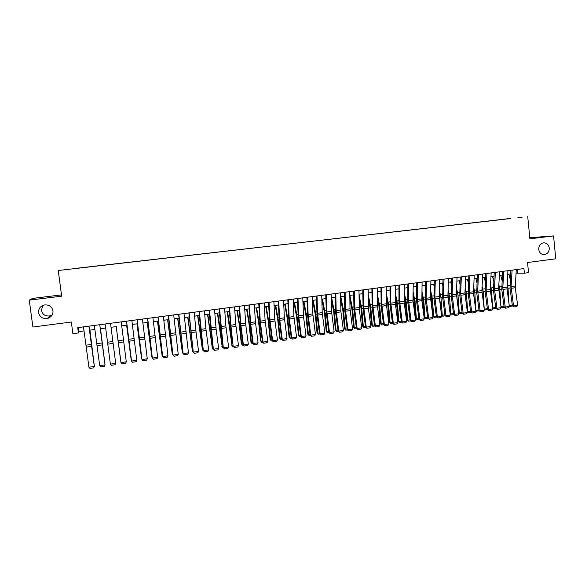 <?xml version="1.0" encoding="UTF-8"?>
<svg xmlns="http://www.w3.org/2000/svg" width="585" height="585" viewBox="0 0 585 585"><rect width="100%" height="100%" fill="white"/><g stroke="black" fill="none" stroke-linecap="round" stroke-linejoin="round"><path stroke-width="0.88" d="M52.211 314.905L49.879 315.9C45.337 316.426 42.515 314.576 41.403 310.357L42.844 305.421M52.986 310.825C53.162 314.686 51.312 317.231 47.451 318.452C42.69 319.008 39.721 317.07 38.559 312.653C38.405 308.639 40.35 306.079 44.401 304.953C49.038 304.58 51.904 306.54 52.986 310.825M549.264 248.062C549.183 252.164 547.311 254.351 543.648 254.636C540.876 254.212 539.238 252.471 538.734 249.393C538.778 245.466 540.54 243.272 544.021 242.804C546.968 243.075 548.715 244.83 549.264 248.062M67.297 269.458L70.778 269.041L67.297 269.458M61.498 294.884L32.526 298.423L29.25 300.142L32.899 327.022L71.326 322.006L72.876 333.669L78.405 332.931L78.829 331.607L84.043 330.905M510.829 218.41L58.251 270.504L510.829 218.41M527.728 216.589L529.878 238.826L553.578 235.923L529.769 237.707M553.578 235.923L555.75 258.819L527.546 262.497L528.533 272.639L524.372 273.195L523.926 268.581L77.71 327.637L78.405 332.931M517.871 217.693L522.134 217.218L517.871 217.715M503.466 219.368L76.021 268.339L510.178 218.593M503.422 219.295L510.186 218.571M29.25 300.142L61.666 296.171L58.251 270.504M516.021 273.21L524.372 273.195M89.542 330.174L94.894 329.457M100.32 328.733L105.673 328.017M111.033 327.3L116.356 326.591M121.709 325.874L126.967 325.172M132.32 324.456L137.504 323.768M142.864 323.052L147.976 322.364M153.336 321.655L158.389 320.975M163.749 320.258L168.729 319.593M174.096 318.876L179.01 318.225M184.377 317.509L189.226 316.858M194.593 316.141L199.375 315.505M204.743 314.788L209.467 314.152M214.834 313.436L219.492 312.814M224.859 312.097L229.459 311.483M234.826 310.767L239.36 310.16M244.727 309.443L249.203 308.851M254.577 308.127L258.987 307.542M264.361 306.825L268.712 306.24M274.087 305.524L278.38 304.953M283.747 304.237L287.988 303.666M293.356 302.95L297.538 302.394M302.906 301.677L307.03 301.121M312.397 300.405L316.463 299.864M321.838 299.147L325.845 298.613M331.212 297.897L335.168 297.363M340.536 296.646L344.433 296.127M349.808 295.41L353.647 294.898M359.022 294.182L362.81 293.67M368.177 292.953L371.914 292.456M377.288 291.739L380.967 291.25M386.341 290.533L389.968 290.043M395.336 289.326L398.919 288.851M404.286 288.134L407.811 287.659M413.178 286.942L416.659 286.482M422.019 285.765L425.449 285.305M430.816 284.588L434.194 284.142M439.554 283.425L442.889 282.979M448.249 282.262L451.532 281.824M456.892 281.107L460.124 280.676M465.484 279.959L468.665 279.535M474.025 278.818L477.163 278.401M482.523 277.685L485.616 277.268M490.969 276.559L494.011 276.149M499.363 275.433L502.369 275.03M507.714 274.321L510.676 273.926M517.074 269.488L517.425 273.019M78.288 327.563L78.829 331.607M516.248 269.597L515.275 287.732L517.63 305.268L513.506 305.86L513.952 306.964L512.394 305.904L510.047 288.398L510.895 270.307M512.394 305.904L513.506 305.86L511.085 286.584L512.094 270.146M517.63 305.268L516.833 306.547L513.952 306.964M509.001 303.659L508.029 288.266L507.151 283.842M510.325 279.696L508.906 274.16M512.46 305.962L509.345 306.518M509.257 305.545L512.292 305.107M509.476 306.547L509.338 306.174M507.934 270.694L507.019 288.873L509.374 306.46L505.235 307.059L505.689 308.163L504.146 307.096L501.791 289.538L502.573 271.403M504.146 307.096L505.235 307.059L502.808 287.725L503.758 271.25M509.374 306.46L508.584 307.747L505.689 308.163M499.568 271.806L498.647 288.303L501.082 307.659L496.921 308.258L497.382 309.37L495.846 308.295L493.491 290.686L494.208 272.515M495.846 308.295L496.921 308.258L494.479 288.873L495.371 272.361M501.082 307.659L500.292 308.946L497.382 309.37M491.151 272.917L490.296 289.451L492.738 308.858L488.555 309.465L489.023 310.577L487.502 309.502L485.141 291.842L485.791 273.626M487.502 309.502L488.555 309.465L486.106 290.028L486.932 273.48M495.992 308.441L492.738 308.836L491.956 310.152L489.023 310.577M482.691 274.036L481.901 290.606L484.351 310.072L480.139 310.686L480.621 311.798L479.108 310.715L476.738 293.005L477.331 274.745M479.108 310.715L480.139 310.686L477.682 291.191L478.442 274.599M484.351 310.072L483.568 311.366L480.621 311.798M498.639 288.515L498.8 290.599M500.899 306.269L499.802 289.407L498.851 284.654M502.054 280.5L500.723 275.25M504.248 307.198L501.067 307.673M500.957 306.737L504.036 306.291M501.286 307.732L500.979 306.884M490.31 289.166L490.654 293.26M492.614 307.915L491.539 290.548L490.508 285.451M493.74 281.29L492.504 276.354M493.06 308.924L492.687 307.929L495.736 307.491M481.93 289.904L482.471 296.01M484.219 309.077L483.225 291.696L482.106 286.233M485.374 282.072L484.234 277.458M487.693 309.692L484.336 309.984M484.782 310.116L484.402 309.129L487.393 308.697M473.499 290.679L474.252 298.855M475.773 310.247L474.859 292.858L473.667 287.008M476.965 282.833L475.912 278.57M479.305 310.913L475.876 311.015M476.461 311.322L476.066 310.328L478.998 309.904M474.186 275.162L473.536 293.509L475.912 311.293L471.678 311.907L472.168 313.019L470.669 311.937L468.292 294.175L468.819 275.871M470.669 311.937L471.678 311.907L469.214 292.361L469.916 275.732M475.912 311.293L475.137 312.587L472.168 313.019M465.024 291.44L465.996 301.801M467.283 311.417L467.686 311.534L466.45 294.021L465.17 287.761M468.497 283.586L467.554 279.681M470.866 312.127L468.088 312.529L467.371 312.046M468.088 312.529L467.686 311.534L470.559 311.125M465.631 276.295L464.958 292.946L467.43 312.522L463.174 313.136L463.671 314.255L462.179 313.158L459.803 295.352L460.263 277.005M462.179 313.158L463.174 313.136L460.695 293.531L461.331 276.866M467.43 312.522L466.654 313.816L463.671 314.255M456.49 292.186L457.711 304.865M458.742 312.595L459.262 312.748L457.997 295.191L456.622 288.5M459.985 284.317L459.145 280.807M462.377 313.355L459.671 313.75L458.808 313.092M459.671 313.75L459.262 312.748L462.07 312.346M457.024 277.436L456.417 294.123L458.896 313.75L454.611 314.372L455.123 315.49L453.646 314.394L451.262 296.536L451.649 278.146M453.646 314.394L454.611 314.372L452.132 294.716L452.702 278.007M458.896 313.75L458.121 315.052L455.123 315.49M447.905 292.917L449.39 308.054M450.157 313.779L450.786 313.977L449.492 296.361L448.022 289.217M451.423 285.034L450.684 281.933M453.843 314.591L451.21 314.971L450.201 314.13M451.21 314.971L450.786 313.977L453.536 313.575M448.366 278.584L447.92 297.056L450.318 314.993L446.004 315.615L446.53 316.734L445.061 315.637L442.669 297.721L442.999 279.294M445.061 315.637L446.004 315.615L443.518 295.9L444.015 279.155M450.318 314.993L449.543 316.295L446.53 316.734M439.269 293.619L441.039 311.374M441.514 314.964L442.26 315.205L440.944 297.546L439.372 289.911M442.808 285.729L442.18 283.074M445.258 315.834L442.699 316.2L441.543 315.176M442.699 316.2L442.26 315.205L444.951 314.818M439.657 279.732L439.189 296.5L441.69 316.236L437.353 316.865L437.887 317.991L436.425 316.88L434.033 298.92L434.289 280.442M436.425 316.88L437.353 316.865L434.852 297.092L435.284 280.31M441.69 316.236L440.914 317.545L437.887 317.991M430.582 294.299L431.408 298.467L432.651 314.832M432.827 316.149L433.69 316.441L432.344 298.738L430.67 290.584M434.136 286.401L433.631 284.215M436.622 317.077L434.143 317.436L432.834 316.229M434.143 317.436L433.69 316.441L436.315 316.061M430.904 280.895L430.502 297.699L433.01 317.494L428.644 318.123L429.193 319.249L427.745 318.138L425.346 300.12L425.529 281.604M427.745 318.138L428.644 318.123L426.136 298.299L426.502 281.473M433.01 317.494L432.242 318.803L429.193 319.249M421.843 294.957L422.779 299.659L424.154 317.362L425.068 317.684L423.694 299.93L421.917 291.228M425.412 287.052L425.024 285.363M427.935 318.335L425.536 318.679L424.154 317.362M425.536 318.679L425.068 317.684L427.635 317.311M422.092 282.058L421.865 300.668L424.279 318.752L419.891 319.388L420.447 320.514L419.014 319.395L416.608 301.333L416.725 282.767M419.014 319.395L419.891 319.388L417.376 299.505L417.675 282.643M424.279 318.752L423.511 320.068L420.447 320.514M413.047 295.579L414.1 300.858L415.504 318.606L416.403 318.935L414.999 301.136L413.105 291.842M416.637 287.666L416.374 286.518M419.204 319.6L416.878 319.936L415.504 318.606M416.878 319.936L416.403 318.935L418.904 318.569M413.237 283.228L412.973 300.112L415.496 320.024L411.087 320.66L411.65 321.787L410.231 320.668L407.818 302.547L407.862 283.944M410.231 320.668L411.087 320.66L408.557 300.719L408.791 283.82M415.496 320.024L414.736 321.34L411.65 321.787M404.191 296.164L405.376 302.065L406.809 319.863L407.679 320.185L406.246 302.343L404.235 292.427M407.803 288.251L407.679 287.681M410.421 320.865L408.169 321.194L406.809 319.863M408.169 321.194L407.679 320.185L410.122 319.834M404.323 284.412L404.242 303.103L406.663 321.297L402.231 321.94L402.809 323.074L401.398 321.94L398.977 303.769L398.948 285.122M401.398 321.94L402.231 321.94L399.694 301.94L399.855 285.005M406.663 321.297L405.91 322.62L402.809 323.074M395.284 296.719L396.601 303.279L398.063 321.121L398.911 321.45L397.449 303.564L395.314 292.968M401.588 322.145L399.416 322.459L398.063 321.121M399.416 322.459L398.911 321.45L401.281 321.114M395.365 285.597L395.241 302.555L397.785 322.584L393.325 323.227L393.91 324.361L392.506 323.227L390.085 305.004L389.99 286.306M392.506 323.227L393.325 323.227L390.78 303.169L390.86 286.189M397.785 322.584L397.032 323.907L393.91 324.361M386.319 297.224L387.775 304.5L389.266 322.386L390.093 322.723L388.601 304.785L386.327 293.465M392.703 323.425L390.604 323.732L389.266 322.386M390.604 323.732L390.093 322.723L392.396 322.393M386.349 286.789L386.297 303.79L388.849 323.878L384.36 324.521L384.959 325.655L383.57 324.514L381.149 306.24L380.974 287.498M383.57 324.514L384.36 324.521L381.808 304.412L381.822 287.389M388.849 323.878L388.096 325.202L384.959 325.655M377.296 297.685L378.897 305.721L380.418 323.666L381.223 324.002L379.702 306.014L377.288 293.919M383.767 324.719L381.749 325.011L380.418 323.666M381.749 325.011L381.223 324.002L383.46 323.68M377.281 287.988L377.303 305.034L379.862 325.172L375.351 325.823L375.958 326.964L374.583 325.816L372.155 307.483L371.899 288.705M374.583 325.816L375.351 325.823L372.784 305.655L372.725 288.595M379.862 325.172L379.117 326.503L375.958 326.964M368.206 298.094L369.961 306.957L371.519 324.946L372.301 325.289L370.751 307.257L368.184 294.313M374.773 326.02L372.842 326.298L371.519 324.946M372.842 326.298L372.301 325.289L374.473 324.975M368.162 289.195L368.382 308.068L370.824 326.481L366.283 327.139L366.905 328.273L365.545 327.125L363.102 308.741L362.78 289.911M365.545 327.125L366.283 327.139L363.709 306.906L363.577 289.802M370.824 326.481L370.078 327.812L366.905 328.273M359.066 298.438L360.982 308.2L362.568 326.233L363.329 326.584L361.742 308.5L359.029 294.65M365.735 327.329L363.885 327.593L362.568 326.233M363.885 327.593L363.329 326.584L365.428 326.284M358.985 290.409L359.285 309.326L361.735 327.79L357.164 328.456L357.801 329.596L356.448 328.434L354.005 309.999L353.603 291.125M356.448 328.434L357.164 328.456L354.583 308.163L354.378 291.023M361.735 327.79L360.996 329.128L357.801 329.596M349.852 298.716L351.951 309.443L353.567 327.527L354.305 327.885L352.689 309.75L349.896 295.396M356.638 328.638L354.868 328.894L353.567 327.527M354.868 328.894L354.305 327.885L356.338 327.593M349.757 291.63L349.998 308.792L352.587 329.114L347.995 329.779L348.638 330.92L347.3 329.757L344.85 311.264L344.375 292.346M347.3 329.757L347.995 329.779L345.399 309.428L345.121 292.244M352.587 329.114L351.848 330.452L348.638 330.92M340.58 298.906L342.868 310.701L344.514 328.836L345.23 329.194L343.578 311.008L340.814 296.61M347.49 329.962L345.808 330.203L344.514 328.836M345.808 330.203L345.23 329.194L347.19 328.909M340.47 292.858L340.931 311.871L343.388 330.445L338.766 331.11L339.424 332.258L338.101 331.088L335.644 312.536L335.088 293.575M338.101 331.088L338.766 331.11L336.163 310.701L335.805 293.48M343.388 330.445L342.656 331.79L339.424 332.258M331.242 299.008L333.728 311.966L335.41 330.145L336.097 330.51L334.415 312.28L331.68 297.831M338.284 331.293L336.689 331.527L335.41 330.145M336.689 331.527L336.097 330.51L337.984 330.24M331.125 294.101L331.527 311.344L334.13 331.783L329.487 332.455L330.152 333.596L328.843 332.426L326.386 313.823L325.75 294.811M328.843 332.426L329.487 332.455L326.876 311.98L326.437 294.716M334.13 331.783L333.406 333.128L330.152 333.596M321.86 299.14L324.536 313.238L326.247 331.468L326.913 331.834L325.202 313.553L322.489 299.059M329.026 332.631L327.52 332.85L326.247 331.468M327.52 332.85L326.913 331.834L328.726 331.571M321.728 295.345L322.203 312.624L324.821 333.128L320.149 333.801L320.829 334.949L319.527 333.772L317.063 315.11L316.346 296.054M319.527 333.772L320.149 333.801L317.523 313.275L317.011 295.966M324.821 333.128L324.097 334.474L320.829 334.949M312.639 300.376L315.286 314.511L317.033 332.792L317.677 333.165L315.929 314.832L313.246 300.295M319.717 333.976L318.291 334.181L317.033 332.792M318.291 334.181L317.677 333.165L319.417 332.916M312.28 296.595L312.829 313.918L315.461 334.481L310.752 335.161L311.447 336.309L310.16 335.125L307.695 316.412L306.898 297.304M310.16 335.125L310.752 335.161L308.127 314.569L307.527 297.224M315.461 334.481L314.737 335.834L311.447 336.309M303.366 301.611L305.984 315.798L307.768 334.13L308.383 334.51L306.598 316.127L303.944 301.538M310.35 335.329L309.012 335.527L307.768 334.13M309.012 335.527L308.383 334.51L310.05 334.269M302.767 297.853L303.556 317.048L306.035 335.841L301.304 336.529L302.014 337.677L300.741 336.485L298.262 317.714L297.385 298.562M300.741 336.485L301.304 336.529L298.664 315.871L297.992 298.482M306.035 335.841L305.319 337.194L302.014 337.677M294.043 302.862L296.632 317.092L298.445 335.468L299.037 335.856L297.217 317.421L294.591 302.781M300.924 336.697L299.681 336.872L298.445 335.468M299.681 336.872L299.037 335.856L300.624 335.622M293.202 299.118L293.911 316.529L296.558 337.209L291.798 337.896L292.522 339.051L291.257 337.852L288.778 319.03L287.82 299.827M291.257 337.852L291.798 337.896L289.151 317.187L288.398 299.754M296.558 337.209L295.849 338.569L292.522 339.051M283.571 300.39L284.368 317.845L287.023 338.591L282.241 339.278L282.972 340.433L281.721 339.234L279.242 320.346L278.189 301.107M281.721 339.234L282.241 339.278L279.579 318.503L278.738 301.034M287.023 338.591L286.321 339.951L282.972 340.433M273.89 301.677L274.767 319.169L277.436 339.973L272.617 340.675L273.363 341.83L272.127 340.616L269.641 321.677L268.508 302.386M272.127 340.616L272.617 340.675L269.948 319.834L269.027 302.321M277.436 339.973L276.734 341.34L273.363 341.83M284.661 304.112L287.22 318.394L289.063 336.821L289.633 337.209L287.783 318.73L285.188 304.039M291.447 338.064L290.292 338.232L289.063 336.821M290.292 338.232L289.633 337.209L291.147 336.989M275.221 305.37L277.751 319.695L279.63 338.181L280.171 338.576L278.284 320.039L275.718 305.304M281.911 339.439L280.844 339.592L279.63 338.181M280.844 339.592L280.171 338.576L281.612 338.364M265.729 306.642L268.222 321.011L270.138 339.549L270.658 339.943L268.734 321.362L266.197 306.577M272.317 340.828L271.345 340.967L270.138 339.549M271.345 340.967L270.658 339.943L272.018 339.753M264.149 302.964L265.107 320.5L267.784 341.369L262.936 342.071L263.696 343.227L262.482 342.013L259.981 323.015L258.767 303.673M262.482 342.013L262.936 342.071L260.259 321.165L259.25 303.608M267.784 341.369L267.089 342.737L263.696 343.227M256.171 307.915L258.643 322.335L260.596 340.923L261.086 341.326L259.126 322.693L256.618 307.856M262.665 342.225L261.787 342.349L260.596 340.923M261.787 342.349L261.086 341.326L262.365 341.143M254.343 304.258L255.389 321.838L258.08 342.773L253.203 343.475L253.97 344.638L252.771 343.417L250.27 324.361L248.961 304.975M252.771 343.417L253.203 343.475L250.512 322.51L249.422 304.909M258.08 342.773L257.385 344.141L253.97 344.638M246.563 309.202L249.005 323.673L250.994 342.305L251.455 342.715L249.466 324.024L246.987 309.143M252.954 343.629L252.172 343.739L250.994 342.305M252.172 343.739L251.455 342.715L252.654 342.539M244.479 305.567L245.795 325.041L248.311 344.185L243.404 344.894L244.186 346.057L243.002 344.828L240.493 325.713L239.104 306.277M243.002 344.828L243.404 344.894L240.706 323.863L239.528 306.218M248.311 344.185L247.616 345.559L244.186 346.057M236.903 310.489L239.309 325.011L241.327 343.695L241.766 344.112L239.74 325.37L237.291 310.438M243.184 345.04L242.497 345.135L241.327 343.695M242.497 345.135L241.766 344.112L242.885 343.951M234.556 306.876L235.777 324.543L238.483 345.603L233.547 346.32L234.344 347.483L233.174 346.247L230.658 327.073L229.174 307.593M233.174 346.247L230.834 325.223L229.576 307.542M238.483 345.603L237.795 346.985L234.344 347.483M227.177 311.79L232.018 345.516L229.956 326.722L227.536 311.739M233.356 346.459L232.764 346.547L231.609 345.099M232.764 346.547L232.018 345.516L233.057 345.369M224.574 308.2L225.876 325.904L228.596 347.037L223.631 347.753L224.443 348.916L223.28 347.673L220.764 328.441L219.192 308.917M223.28 347.673L219.558 308.865M228.596 347.037L227.916 348.411L224.443 348.916M217.393 313.099L222.212 346.934L220.114 328.083L217.722 313.055M223.463 347.892L222.973 347.958L221.832 346.503M222.973 347.958L222.212 346.934L223.17 346.795M214.527 309.531L216.121 329.15L218.651 348.47L213.649 349.194L214.476 350.364L213.335 349.113L210.505 327.015L209.145 310.24M213.335 349.113L209.481 310.196M218.651 348.47L217.971 349.852L214.476 350.364M207.551 314.408L212.348 348.353L207.858 314.372M213.51 349.325L211.997 347.921M213.123 349.384L212.348 348.353L213.218 348.229M204.414 310.869L205.898 328.66L208.64 349.918L203.609 350.642L204.45 351.812L203.324 350.561L200.794 331.205L199.039 311.578M203.324 350.561L199.339 311.542M208.64 349.918L207.967 351.307L204.45 351.812M197.65 315.732L202.425 349.786L197.92 315.695M203.5 350.773L202.425 349.786L203.207 349.676M194.242 312.214L196.026 331.936L198.571 351.373L193.511 352.104L194.359 353.274L193.247 352.016L188.867 312.924M193.247 352.016L189.13 312.895M198.571 351.373L197.898 352.762L194.359 353.274M187.69 317.063L192.436 351.227L187.931 317.033M193.43 352.228L192.436 351.227L193.13 351.124M184.004 313.567L188.436 352.835L183.346 353.574L184.209 354.744L183.112 353.479L178.63 314.284M183.112 353.479L178.864 314.247M188.436 352.835L187.77 354.232L184.209 354.744M177.665 318.401L182.388 352.675L177.877 318.372M183.295 353.698L182.388 352.675L182.995 352.587M173.708 314.935L178.235 354.313L173.116 355.051L173.994 356.228L172.919 354.949L168.334 315.644M172.919 354.949L168.531 315.615M178.235 354.313L177.577 355.709L173.994 356.228M167.581 319.746L172.275 354.13L167.763 319.724M172.911 354.912L172.275 354.13L172.802 354.057M163.339 316.302L167.975 355.79L162.82 356.536L163.72 357.713L162.659 356.433L157.965 317.019M162.659 356.433L158.133 316.997M167.975 355.79L167.325 357.194L163.72 357.713M157.431 321.106L162.103 355.6L157.584 321.085M162.63 356.236L162.103 355.6L162.542 355.534M152.912 317.684L157.65 357.281L152.466 358.035L153.38 359.212L152.334 357.925L147.537 318.394M152.334 357.925L147.669 318.379M157.65 357.281L157.007 358.693L153.38 359.212M147.223 322.467L151.873 357.077L147.347 322.452M152.283 357.567L152.217 357.025M142.411 319.074L147.266 358.788L142.045 359.541L142.967 360.726L141.943 359.424L137.044 319.783M141.943 359.424L137.139 319.776M147.266 358.788L146.616 360.192L142.967 360.726M136.956 323.841L141.57 358.561L137.036 323.827M141.877 358.912L141.826 358.525M131.852 320.47L136.81 360.294L131.559 361.055L132.495 362.239L136.166 361.705L136.81 360.294M126.543 321.172L131.559 361.055L126.484 321.187M126.616 325.223L131.208 360.053L126.674 325.216M121.219 321.882L126.287 361.815L121 362.583L121.958 363.768L125.651 363.234L126.287 361.815M118.016 339.739L121 362.583L118.016 339.739M116.218 326.613L120.781 361.559L116.239 326.605M110.521 323.293L115.698 363.351L110.382 364.119L111.355 365.303L115.07 364.762L115.698 363.351M105.146 324.01L110.382 364.119M99.75 324.719L105.044 364.886L99.779 324.719M94.346 325.435L99.691 365.662L105.044 364.886L104.422 366.305L100.678 366.853L99.691 365.662M104.934 363.841L100.466 328.711M104.956 363.958L100.496 328.711M88.913 326.159L94.324 366.437L88.978 326.145M83.472 326.876L88.935 367.212L94.324 366.437L93.702 367.863L89.936 368.411L88.935 367.212M94.251 365.384L89.871 330.13M94.28 365.647L89.929 330.123M515.209 286.014L511.085 286.584M515.275 287.732L511.151 288.303M508.029 288.266L510.003 287.995M507.619 285.692L509.974 285.37M506.954 287.155L502.808 287.725M507.019 288.873L502.873 289.451M498.647 288.303L494.479 288.873M498.72 290.021L494.552 290.599M490.296 289.451L486.106 290.028M490.376 291.176L486.179 291.761M481.901 290.606L477.682 291.191M481.981 292.339L477.762 292.924M499.802 289.407L501.74 289.136M499.4 286.825L501.711 286.504M491.539 290.548L493.44 290.284M491.129 287.959L493.404 287.652M483.225 291.696L485.089 291.44M482.815 289.1L485.045 288.8M474.859 292.858L476.695 292.602M474.457 290.255L476.636 289.955M473.455 291.776L469.214 292.361M473.536 293.509L469.302 294.094M466.45 294.021L468.249 293.772M466.048 291.41L468.19 291.111M464.958 292.946L460.695 293.531M465.046 294.686L460.783 295.279M457.997 295.191L459.751 294.942M457.594 292.566L459.686 292.281M456.417 294.123L452.132 294.716M456.512 295.871L452.22 296.463M449.492 296.361L451.21 296.127M449.09 293.736L451.137 293.458M447.832 295.308L443.518 295.9M447.92 297.056L443.613 297.655M440.944 297.546L442.626 297.312M440.542 294.913L442.545 294.635M439.189 296.5L434.852 297.092M439.291 298.255L434.955 298.855M432.344 298.738L433.982 298.511M431.942 296.09L433.894 295.827M430.502 297.699L426.136 298.299M430.604 299.454L426.238 300.061M423.694 299.93L425.295 299.71M423.291 297.282L425.2 297.019M421.763 298.898L417.376 299.505M421.865 300.668L417.478 301.275M414.999 301.136L416.557 300.917M414.597 298.474L416.454 298.218M412.973 300.112L408.557 300.719M413.083 301.882L408.666 302.489M406.246 302.343L407.767 302.131M405.851 299.681L407.657 299.432M404.133 301.333L399.694 301.94M404.242 303.103L399.811 303.717M397.449 303.564L398.926 303.359M397.047 300.887L398.809 300.646M395.241 302.555L390.78 303.169M395.358 304.332L390.897 304.953M388.601 304.785L390.034 304.588M388.199 302.101L389.917 301.867M386.297 303.79L381.808 304.412M386.422 305.575L381.932 306.196M379.702 306.014L381.098 305.823M379.299 303.33L380.967 303.096M377.303 305.034L372.784 305.655M377.427 306.818L372.908 307.439M370.751 307.257L372.104 307.067M370.349 304.558L371.965 304.339M368.257 306.277L363.709 306.906M368.382 308.068L363.841 308.697M361.742 308.5L363.051 308.317M361.347 305.794L362.905 305.582M359.153 307.534L354.583 308.163M359.285 309.326L354.715 309.962M352.689 309.75L353.954 309.575M352.287 307.037L353.801 306.832M349.998 308.792L345.399 309.428M350.137 310.598L345.538 311.235M343.578 311.008L344.799 310.84M343.183 308.288L344.638 308.09M340.792 310.065L336.163 310.701M340.931 311.871L336.309 312.514M334.415 312.28L335.593 312.112M334.02 309.553L335.424 309.355M331.527 311.344L326.876 311.98M331.673 313.15L327.022 313.794M325.202 313.553L326.328 313.399M324.799 310.818L326.152 310.628M322.203 312.624L317.523 313.275M322.357 314.445L317.677 315.088M315.929 314.832L317.011 314.686M315.534 312.09L316.829 311.915M312.829 313.918L308.127 314.569M312.982 315.739L308.28 316.39M306.598 316.127L307.637 315.98M306.204 313.37L307.447 313.202M303.403 315.22L298.664 315.871M303.556 317.048L298.825 317.699M297.217 317.421L298.211 317.282M296.822 314.657L298.006 314.496M293.911 316.529L289.151 317.187M294.079 318.357L289.312 319.015M284.368 317.845L279.579 318.503M284.537 319.681L279.747 320.339M274.767 319.169L269.948 319.834M274.943 321.004L270.116 321.677M287.783 318.73L288.727 318.598M287.389 315.958L288.515 315.805M278.284 320.039L279.184 319.915M277.897 317.26L278.965 317.114M268.734 321.362L269.583 321.245M268.347 318.576L269.356 318.437M265.107 320.5L260.259 321.165M265.283 322.342L260.435 323.015M259.126 322.693L259.93 322.576M258.738 319.893L259.689 319.761M255.389 321.838L250.512 322.51M255.572 323.688L250.694 324.368M249.466 324.024L250.212 323.922M249.071 321.223L249.963 321.099M245.612 323.183L240.706 323.863M245.795 325.041L240.888 325.721M239.74 325.37L240.435 325.275M239.345 322.554L240.179 322.445M235.777 324.543L230.834 325.223M235.967 326.401L231.024 327.088M229.956 326.722L230.6 326.635M229.569 323.9L230.336 323.798M225.876 325.904L220.911 326.591M226.073 327.775L221.101 328.463M220.114 328.083L220.706 328.002M219.726 325.253L220.435 325.158M215.923 327.278L210.914 327.973M216.121 329.15L211.119 329.845M210.212 329.457L210.754 329.377M209.818 326.613L210.468 326.525M205.898 328.66L200.867 329.355M206.103 330.54L201.072 331.234M200.245 330.832L200.735 330.766M199.858 327.98L200.443 327.907M195.821 330.05L190.754 330.752M196.026 331.936L190.966 332.631M190.22 332.221L190.659 332.163M189.833 329.362L190.352 329.289M185.672 331.446L180.582 332.156M185.884 333.34L180.794 334.042M180.136 333.618L180.516 333.56M179.749 330.744L180.202 330.686M175.463 332.858L170.337 333.567M175.683 334.752L170.557 335.461M169.599 332.141L169.994 332.09M165.197 334.276L160.034 334.986M165.416 336.17L160.261 336.887M154.864 335.695L149.665 336.412M155.091 337.603L149.899 338.32M144.458 337.135L139.237 337.852M144.692 339.044L139.471 339.761M133.994 338.576L128.737 339.3M134.236 340.492L128.978 341.216M123.464 340.024L118.17 340.755M123.706 341.947L118.419 342.678M112.861 341.486L107.538 342.225M113.11 343.41L107.794 344.148M102.199 342.956L96.839 343.695M102.455 344.887L97.095 345.633M91.465 344.441L86.068 345.179M91.721 346.371L86.331 347.117M47.451 318.452L49.879 315.9M544.021 242.804L543.619 242.826"/></g></svg>
